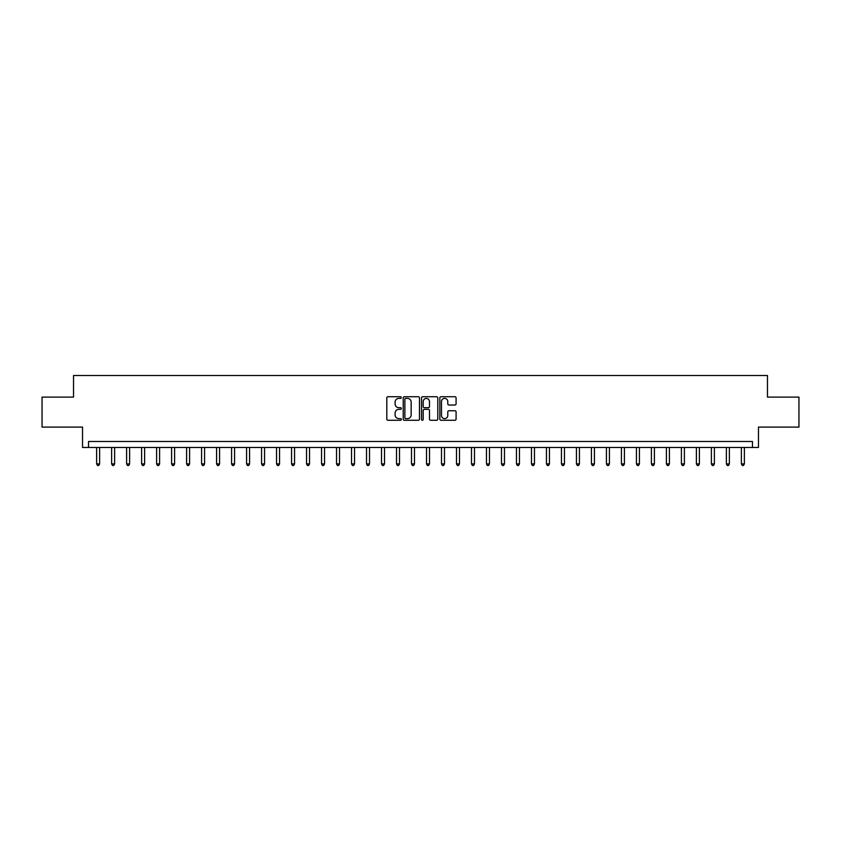 <?xml version="1.0" encoding="UTF-8"?>
<svg xmlns="http://www.w3.org/2000/svg" width="841" height="841" viewBox="0 0 841 841"><rect width="100%" height="100%" fill="white"/><g stroke="black" fill="none" stroke-linecap="round" stroke-linejoin="round"><path stroke-width="1.26" d="M401.304 397.551A0.82 0.82 0 0 0 400.484 396.731L387.974 396.731A1.177 1.177 0 0 0 386.797 397.909L386.797 419.102A1.177 1.177 0 0 0 387.974 420.279L400.484 420.279A0.82 0.82 0 0 0 401.304 419.459A0.82 0.82 0 0 0 400.484 418.629L398.865 418.629A3.763 3.763 0 0 1 395.102 414.865L395.102 413.099A3.763 3.763 0 0 1 398.865 409.325L400.484 409.325A0.82 0.82 0 0 0 401.304 408.505A0.82 0.82 0 0 0 400.484 407.685L398.865 407.685A3.763 3.763 0 0 1 395.102 403.911L395.102 402.145A3.763 3.763 0 0 1 398.865 398.382L400.484 398.382A0.82 0.82 0 0 0 401.304 397.551M454.907 405.036A1.177 1.177 0 0 0 456.085 403.859L456.085 397.909A1.177 1.177 0 0 0 454.907 396.731L441.02 396.731A1.177 1.177 0 0 0 439.843 397.909L439.843 419.102A1.177 1.177 0 0 0 441.02 420.279L454.907 420.279A1.177 1.177 0 0 0 456.085 419.102L456.085 411.922A1.177 1.177 0 0 0 454.907 410.744L448.968 410.744A1.177 1.177 0 0 0 447.79 411.922L447.79 415.486A3.154 3.154 0 0 1 444.637 418.629A3.154 3.154 0 0 1 441.483 415.486L441.483 401.525A3.154 3.154 0 0 1 444.637 398.382A3.154 3.154 0 0 1 447.79 401.525L447.79 403.859A1.177 1.177 0 0 0 448.968 405.036L454.907 405.036M752.464 447.486L758.466 447.486L758.466 427.102L798.95 427.102L798.95 397.11L767.465 397.11L767.465 375.517L73.535 375.517L73.535 397.11L42.05 397.11L42.05 427.102L82.534 427.102L82.534 447.486L752.464 447.486L752.464 441.493L88.536 441.493L88.536 447.486M419.47 397.909A1.177 1.177 0 0 0 418.292 396.731L404.395 396.731A1.177 1.177 0 0 0 403.217 397.909L403.217 419.102A1.177 1.177 0 0 0 404.395 420.279L418.292 420.279A1.177 1.177 0 0 0 419.47 419.102L419.47 397.909M422.708 396.731L436.605 396.731A1.177 1.177 0 0 1 437.783 397.909L437.783 419.102A1.177 1.177 0 0 1 436.605 420.279L430.655 420.279A1.177 1.177 0 0 1 429.478 419.102L429.478 410.503A1.177 1.177 0 0 0 428.3 409.325L424.358 409.325A1.177 1.177 0 0 0 423.181 410.503L423.181 419.459A0.82 0.82 0 0 1 422.35 420.279A0.82 0.82 0 0 1 421.53 419.459L421.53 397.909A1.177 1.177 0 0 1 422.708 396.731M405.698 398.382A0.82 0.82 0 0 0 404.868 399.202L404.868 417.809A0.82 0.82 0 0 0 405.698 418.629L407.401 418.629A3.763 3.763 0 0 0 411.165 414.865L411.165 402.145A3.763 3.763 0 0 0 407.401 398.382L405.698 398.382M429.478 401.588A3.154 3.154 0 0 0 426.324 398.434A3.154 3.154 0 0 0 423.181 401.588L423.181 406.508A1.177 1.177 0 0 0 424.358 407.685L428.3 407.685A1.177 1.177 0 0 0 429.478 406.508L429.478 401.588M96.631 447.486L96.631 463.927L99.627 463.927L99.627 447.486M99.627 463.927L98.723 465.483L97.524 465.483L96.631 463.927M111.622 447.486L111.622 463.927L114.618 463.927L114.618 447.486M114.618 463.927L113.724 465.483L112.526 465.483L111.622 463.927M126.613 447.486L126.613 463.927L129.619 463.927L129.619 447.486M129.619 463.927L128.715 465.483L127.517 465.483L126.613 463.927M141.614 447.486L141.614 463.927L144.61 463.927L144.61 447.486M144.61 463.927L143.706 465.483L142.507 465.483L141.614 463.927M156.605 447.486L156.605 463.927L159.601 463.927L159.601 447.486M159.601 463.927L158.707 465.483L157.509 465.483L156.605 463.927M171.596 447.486L171.596 463.927L174.602 463.927L174.602 447.486M174.602 463.927L173.698 465.483L172.5 465.483L171.596 463.927M186.597 447.486L186.597 463.927L189.593 463.927L189.593 447.486M189.593 463.927L188.689 465.483L187.49 465.483L186.597 463.927M201.588 447.486L201.588 463.927L204.584 463.927L204.584 447.486M204.584 463.927L203.69 465.483L202.481 465.483L201.588 463.927M216.579 447.486L216.579 463.927L219.575 463.927L219.575 447.486M219.575 463.927L218.681 465.483L217.483 465.483L216.579 463.927M231.58 447.486L231.58 463.927L234.576 463.927L234.576 447.486M234.576 463.927L233.672 465.483L232.473 465.483L231.58 463.927M246.571 447.486L246.571 463.927L249.567 463.927L249.567 447.486M249.567 463.927L248.673 465.483L247.464 465.483L246.571 463.927M261.562 447.486L261.562 463.927L264.558 463.927L264.558 447.486M264.558 463.927L263.664 465.483L262.466 465.483L261.562 463.927M276.552 447.486L276.552 463.927L279.559 463.927L279.559 447.486M279.559 463.927L278.655 465.483L277.456 465.483L276.552 463.927M291.554 447.486L291.554 463.927L294.55 463.927L294.55 447.486M294.55 463.927L293.646 465.483L292.447 465.483L291.554 463.927M306.545 447.486L306.545 463.927L309.541 463.927L309.541 447.486M309.541 463.927L308.647 465.483L307.449 465.483L306.545 463.927M321.535 447.486L321.535 463.927L324.542 463.927L324.542 447.486M324.542 463.927L323.638 465.483L322.439 465.483L321.535 463.927M336.537 447.486L336.537 463.927L339.533 463.927L339.533 447.486M339.533 463.927L338.629 465.483L337.43 465.483L336.537 463.927M351.527 447.486L351.527 463.927L354.524 463.927L354.524 447.486M354.524 463.927L353.63 465.483L352.432 465.483L351.527 463.927M366.518 447.486L366.518 463.927L369.525 463.927L369.525 447.486M369.525 463.927L368.621 465.483L367.422 465.483L366.518 463.927M381.52 447.486L381.52 463.927L384.516 463.927L384.516 447.486M384.516 463.927L383.612 465.483L382.413 465.483L381.52 463.927M396.51 447.486L396.51 463.927L399.507 463.927L399.507 447.486M399.507 463.927L398.613 465.483L397.404 465.483L396.51 463.927M411.501 447.486L411.501 463.927L414.497 463.927L414.497 447.486M414.497 463.927L413.604 465.483L412.405 465.483L411.501 463.927M426.503 447.486L426.503 463.927L429.499 463.927L429.499 447.486M429.499 463.927L428.595 465.483L427.396 465.483L426.503 463.927M441.493 447.486L441.493 463.927L444.49 463.927L444.49 447.486M444.49 463.927L443.596 465.483L442.387 465.483L441.493 463.927M456.484 447.486L456.484 463.927L459.48 463.927L459.48 447.486M459.48 463.927L458.587 465.483L457.388 465.483L456.484 463.927M471.475 447.486L471.475 463.927L474.482 463.927L474.482 447.486M474.482 463.927L473.578 465.483L472.379 465.483L471.475 463.927M486.476 447.486L486.476 463.927L489.473 463.927L489.473 447.486M489.473 463.927L488.568 465.483L487.37 465.483L486.476 463.927M501.467 447.486L501.467 463.927L504.463 463.927L504.463 447.486M504.463 463.927L503.57 465.483L502.371 465.483L501.467 463.927M516.458 447.486L516.458 463.927L519.465 463.927L519.465 447.486M519.465 463.927L518.561 465.483L517.362 465.483L516.458 463.927M531.459 447.486L531.459 463.927L534.456 463.927L534.456 447.486M534.456 463.927L533.551 465.483L532.353 465.483L531.459 463.927M546.45 447.486L546.45 463.927L549.446 463.927L549.446 447.486M549.446 463.927L548.553 465.483L547.354 465.483L546.45 463.927M561.441 447.486L561.441 463.927L564.448 463.927L564.448 447.486M564.448 463.927L563.544 465.483L562.345 465.483L561.441 463.927M576.442 447.486L576.442 463.927L579.438 463.927L579.438 447.486M579.438 463.927L578.534 465.483L577.336 465.483L576.442 463.927M591.433 447.486L591.433 463.927L594.429 463.927L594.429 447.486M594.429 463.927L593.536 465.483L592.327 465.483L591.433 463.927M606.424 447.486L606.424 463.927L609.42 463.927L609.42 447.486M609.42 463.927L608.527 465.483L607.328 465.483L606.424 463.927M621.425 447.486L621.425 463.927L624.421 463.927L624.421 447.486M624.421 463.927L623.517 465.483L622.319 465.483L621.425 463.927M636.416 447.486L636.416 463.927L639.412 463.927L639.412 447.486M639.412 463.927L638.519 465.483L637.31 465.483L636.416 463.927M651.407 447.486L651.407 463.927L654.403 463.927L654.403 447.486M654.403 463.927L653.51 465.483L652.311 465.483L651.407 463.927M666.398 447.486L666.398 463.927L669.404 463.927L669.404 447.486M669.404 463.927L668.5 465.483L667.302 465.483L666.398 463.927M681.399 447.486L681.399 463.927L684.395 463.927L684.395 447.486M684.395 463.927L683.491 465.483L682.293 465.483L681.399 463.927M696.39 447.486L696.39 463.927L699.386 463.927L699.386 447.486M699.386 463.927L698.493 465.483L697.294 465.483L696.39 463.927M711.381 447.486L711.381 463.927L714.387 463.927L714.387 447.486M714.387 463.927L713.483 465.483L712.285 465.483L711.381 463.927M726.382 447.486L726.382 463.927L729.378 463.927L729.378 447.486M729.378 463.927L728.474 465.483L727.276 465.483L726.382 463.927M741.373 447.486L741.373 463.927L744.369 463.927L744.369 447.486M744.369 463.927L743.476 465.483L742.277 465.483L741.373 463.927"/></g></svg>

